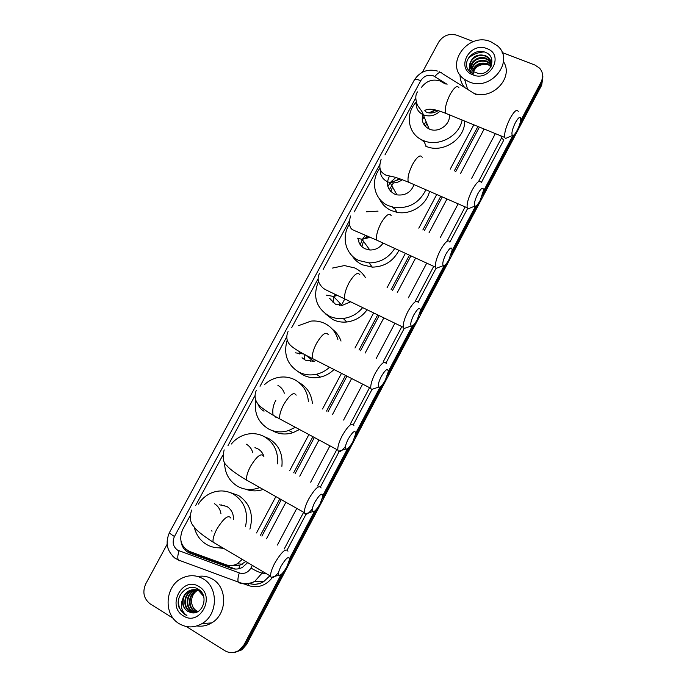 <?xml version="1.0" encoding="UTF-8"?>
<svg xmlns="http://www.w3.org/2000/svg" width="687" height="687" viewBox="0 0 687 687"><rect width="100%" height="100%" fill="white"/><g stroke="black" fill="none" stroke-linecap="round" stroke-linejoin="round"><path stroke-width="1.03" d="M445.322 83.986L440.169 80.997C432.724 78.756 426.533 80.817 421.603 87.197M394.819 208.59L392.732 207.783M435.146 109.911L428.989 112.84M424.145 116.919L422.213 119.298M423.759 141.642L420.916 139.375M260.467 535.242L279.841 498.831M293.675 472.811L312.894 436.692M326.514 411.084L345.509 375.385M358.992 350.044L377.687 314.886M391.101 289.674L409.452 255.186M422.866 229.965L440.796 196.259M454.279 170.917L477.92 126.485M232.3 565.435L239.626 565.367L245.645 561.631M256.509 532.949L275.865 496.589M289.699 470.621L308.901 434.553M322.521 408.98L341.499 373.342M354.973 348.034L373.659 312.937M387.064 287.759L405.407 253.323M418.812 228.144L436.734 194.49M450.208 169.182L473.832 124.811M190.084 515.851L182.605 529.703C178.663 539.596 181.016 546.861 189.664 551.498L225.954 564.748C229.776 566.062 233.537 565.745 237.238 563.795L242.236 559.381M415.841 97.752L384.969 154.918M379.645 164.786L354.217 211.879M349.082 221.386L323.148 269.416M318.115 278.733L291.76 327.544M286.737 336.836L260.047 386.283M254.946 395.729L227.99 445.64M222.725 455.395L195.597 505.632M502.128 52.513L534.847 65.007L539.578 68.15C543.048 72.212 543.589 76.781 541.193 81.856L520.583 120.886M422.385 72.247L438.624 42.208C443.124 35.466 449.195 33.139 456.846 35.217L473.558 41.598M173.244 618.334L150.204 603.89C143.703 598.746 142.226 592.039 145.781 583.787L167.13 544.31M281.103 574.555L244.022 644.801L239.299 650.194C234.482 653.294 229.638 653.44 224.769 650.658L186.289 626.518M512.828 135.571L483.442 191.244M475.576 206.143L452.115 250.592M444.154 265.68L420.401 310.67M412.337 325.947L388.292 371.487M380.134 386.953L355.797 433.059M347.536 448.705L322.89 495.396M314.526 511.24L289.57 558.514M542.644 75.072L541.45 83.505L519.363 125.352L541.45 83.505L542.644 75.072M542.902 76.729L541.708 85.136L246.581 644.458L245.302 644.629L240.605 650.014L234.19 652.401L240.605 650.014L245.302 644.629L283.954 571.404L245.302 644.629L244.022 644.801M514.743 134.111L482.326 195.537L514.743 134.111M477.637 204.417L451.076 254.74L477.637 204.417M446.335 263.731L419.448 314.663L446.335 263.731M414.647 323.766L387.434 375.325L414.647 323.766M382.573 384.54L355.024 436.726L382.573 384.54M350.104 446.061L322.22 498.899L350.104 446.061M317.231 508.337L288.995 561.846L317.231 508.337M261.91 536.083L281.292 499.647M295.135 473.618L314.354 437.482M327.982 411.857L346.978 376.132M360.46 350.774L379.164 315.599M392.578 290.369L410.929 255.865M424.351 230.634L442.282 196.911M455.764 171.552L479.414 127.095M181.007 541.373C181.892 547.144 184.855 551.068 189.878 553.147L231.261 568.278C235.091 569.6 238.853 569.274 242.545 567.299L247.681 562.61M235.589 569.076L191.364 553.293L185.602 549.102M246.581 644.458L241.893 649.825L235.504 652.212M344.788 298.948L341.284 305.475M469.127 81.865L464.592 79.409C443.647 65.858 467.4 31.576 490.664 41.641L497.534 45.892C515.327 60.791 490.913 91.783 469.127 81.865M464.798 87.61C461.621 83.977 460.032 79.735 460.041 74.883M468.448 58.043C473.068 54.264 478.35 52.238 484.275 51.954M491.231 62.457L488.56 58.155L485.718 56.325C478.109 52.684 468.122 60.387 470.337 67.429M491.325 65.797C491.755 62.603 490.776 59.829 488.388 57.468L485.546 55.638C477.929 53.672 472.776 56.136 470.088 63.049C469.53 66.527 470.604 69.387 473.3 71.611L478.822 73.629C491.179 75.106 497.156 56.823 485.915 52.573C475.267 47.223 462.076 60.293 467.89 69.396L470.784 72.59L473.978 74.084C469.59 71.457 468.285 67.781 470.088 63.049M491.411 63.857L489.238 60.877L486.413 59.065C477.345 57.244 472.175 60.473 470.887 68.752M491.385 63.505L489.075 60.198L486.241 58.386C479.114 55.003 469.573 61.555 470.732 68.434M491.385 65.299L487.1 61.77C479.011 59.838 473.875 62.577 471.677 69.988M491.411 64.93L489.745 62.903L486.928 61.1C478.599 59.185 473.446 62.053 471.454 69.688M490.965 66.63L487.779 64.449C480.642 62.5 475.627 64.724 472.725 71.13M491.119 66.304L487.607 63.788C480.239 61.83 475.181 64.183 472.433 70.855M486.928 48.614C504.885 54.677 490.123 82.38 472.888 74.849C455.12 68.588 469.805 41.306 486.928 48.614M472.862 73.853C474.657 67.111 479.328 63.977 486.885 64.449M503.477 61.701C514.005 77.253 492.923 100.173 474.202 93.501M515.43 122.569C512.262 129.208 511.248 133.518 512.39 135.494C513.498 135.846 515.104 134.12 517.182 130.315C519.303 126.133 520.497 122.492 520.755 119.401C520.471 115.923 518.702 116.979 515.43 122.569M508.303 137.28L505.434 138.534L504.73 137.443C504.189 133.098 505.976 126.751 510.08 118.413C514.211 111.122 516.933 108.812 518.247 111.483M425.33 110.014L424.806 110.693M422.969 114.085C421.045 120.766 423.106 125.738 429.152 128.993L429.392 129.096C438.435 133.33 450.887 124.381 449.281 114.781M425.296 126.305L426.885 123.523M462.102 120.019C459.363 136.12 438.632 147.224 423.707 140.689L423.261 140.509C408.13 134.643 404.549 114.248 416.228 102.088M464.592 121.041C465.494 138.843 442.746 153.794 426.198 146.383L425.76 146.202M423.518 141.093L423.235 140.5M424.025 124.699L426.086 121.59M422.222 119.444L424.24 117.134M429.59 112.9L435.91 110.092M477.774 193.846C474.751 200.123 473.781 204.202 474.889 206.074C476.108 206.495 477.869 204.632 480.161 200.475L483.536 190.325C483.236 186.666 481.312 187.843 477.774 193.846M470.964 207.663L467.856 208.925L467.177 207.766C466.671 203.687 468.371 197.727 472.261 189.895C476.778 181.995 479.741 179.487 481.158 182.373M389.52 176.009C385.673 183.798 387.331 189.818 394.518 194.06L396.983 194.868C405.278 195.804 410.972 192.386 414.072 184.605M390.723 191.441L392.612 187.096M387.854 186.469L390.302 182.639M391.109 181.669L395.824 177.495M425.897 189.767C419.293 203 408.705 208.891 394.132 207.431L388.301 205.636C374.106 199.719 370.01 180.612 380.005 168.169M429.521 191.347C426.515 205.061 410.774 215.177 397.017 212.326L391.255 210.54C385.854 208.041 381.946 204.168 379.525 198.921M394.45 207.963L392.955 207.362M389.306 189.672L393.505 182.888M395.669 180.844L399.13 178.517M445.992 253.992C443.089 259.978 442.17 263.86 443.227 265.646C444.549 266.127 446.447 264.126 448.929 259.66L452.158 250.12C451.84 246.332 449.787 247.621 445.992 253.992M439.414 267.106L436.133 268.351L435.464 267.149C435 263.284 436.631 257.634 440.35 250.205C445.202 241.772 448.379 239.076 449.891 242.125M358.219 239.514C358.94 243.773 361.242 246.873 365.123 248.814L369.829 249.991C375.437 250.094 379.851 247.792 383.097 243.061M361.869 246.616L363.475 241.309M365.561 237.934L367.253 236.019M358.588 241.223L358.906 240.441M394.742 248.419C388.687 257.926 380.126 262.752 369.065 262.915L358.846 260.51C345.527 254.628 341.018 236.817 349.417 224.263M366.265 211.802L378.056 211.132M398.924 250.343C393.29 261.24 384.411 266.839 372.285 267.131L362.186 264.753C357.944 262.717 354.595 259.755 352.148 255.847M360.254 244.735L362.401 239.351M362.65 238.921L365.415 235.298M413.823 314.886C411.041 320.58 410.148 324.281 411.17 325.982C412.586 326.505 414.639 324.367 417.31 319.567L420.41 310.593C420.058 306.703 417.868 308.128 413.823 314.886M407.417 327.321L403.982 328.549L403.338 327.313C402.917 323.671 404.488 318.321 408.044 311.263C413.256 302.28 416.657 299.377 418.263 302.546M329.657 298.356L335.402 304.178L342.143 305.44L350.653 301.791M333.032 302.666L333.908 296.93M334.234 295.985L335.007 294.242M339.438 305.372L339.988 303.207M362.65 307.596C357.523 313.847 351.048 317.463 343.225 318.45C338.176 318.957 333.453 318.141 329.047 316.011C316.054 307.862 312.525 296.346 318.467 281.472M332.431 268.076L344.436 265.568L354.835 267.982C359.249 270.103 362.727 273.246 365.261 277.419M367.098 309.76C362.006 316.81 355.239 320.889 346.798 321.988C341.808 322.486 337.137 321.679 332.791 319.567L325.106 313.573M364.857 276.775L365.673 277.617M331.151 300.76L331.246 299.961M381.259 376.528C378.58 381.955 377.721 385.476 378.692 387.09C380.22 387.64 382.427 385.347 385.313 380.203L388.275 371.77C387.906 367.794 385.562 369.383 381.259 376.528M374.973 388.335L371.418 389.529L370.8 388.284C370.43 384.849 371.942 379.782 375.334 373.084C380.916 363.526 384.557 360.383 386.266 363.655M302.065 357.738L305.346 360.168L313.822 361.31L316.398 360.538M304.298 359.567L304.186 354.166M310.79 361.56L310.953 359.138M299.558 353.96L299.918 351.856M329.554 367.244C325.741 370.765 321.37 373.11 316.441 374.26C310.223 375.591 304.384 374.887 298.922 372.139C287.114 364.728 283.207 354.02 287.218 340.013M298.416 325.707L310.988 321.104C315.951 320.606 320.614 321.43 324.994 323.56C331.529 326.943 335.831 332.259 337.892 339.507M334.011 369.52C330.112 373.359 325.569 375.883 320.382 377.103C314.242 378.417 308.472 377.713 303.061 374.99L298.45 371.89M332.439 329.262C336.467 332.285 339.326 336.226 341.027 341.07M348.283 438.95C345.707 444.12 344.883 447.46 345.801 448.989C347.433 449.564 349.812 447.1 352.92 441.595L355.754 433.652C355.351 429.633 352.86 431.402 348.283 438.95M345.518 446.31C342.246 450.586 339.885 452.261 338.433 451.325L337.841 450.071C337.515 446.851 338.966 442.05 342.212 435.678C348.18 425.519 352.079 422.119 353.891 425.459M275.719 417.181L275.504 416.528M295.333 427.28L288.712 430.526C281.584 432.767 274.826 432.226 268.445 428.903C258.08 422.428 253.864 412.844 255.796 400.169M264.65 384.471C268.471 380.967 272.842 378.666 277.763 377.567C283.783 376.33 289.467 377.069 294.817 379.774C303.061 384.411 307.587 391.667 308.394 401.56M274.946 416.803L278.046 417.971M299.017 382.539C307.046 387.03 311.52 394.08 312.43 403.681M299.489 429.504L293.031 432.655C285.99 434.862 279.317 434.33 273.005 431.041M273.211 415.678C272.172 410.345 273.04 405.27 275.805 400.444M314.886 502.154C312.422 507.083 311.623 510.261 312.491 511.703C314.234 512.27 316.776 509.617 320.125 503.734L322.847 496.254C322.401 492.218 319.747 494.185 314.886 502.154M312.267 508.964C308.867 513.258 306.454 514.915 305.011 513.945L304.453 512.7C304.161 509.677 305.569 505.134 308.678 499.071C315.05 488.294 319.197 484.593 321.13 487.968M263.902 456.374C262.786 452.999 260.742 450.466 257.78 448.783L254.963 447.649M259.772 487.521C252.043 490.518 244.658 490.123 237.625 486.319C229.029 480.977 224.675 472.982 224.563 462.334M231.321 444.025C234.98 439.594 239.454 436.528 244.735 434.828C251.588 432.784 258.106 433.385 264.297 436.631C274.053 442.591 278.45 451.677 277.496 463.88M265.259 437.052L268.918 438.675C278.785 444.747 283.113 453.952 281.885 466.301M263.164 489.436C257.17 491.454 251.322 491.368 245.611 489.17M281.069 566.165C278.699 570.863 277.926 573.885 278.742 575.234C280.605 575.792 283.327 572.932 286.917 566.663L289.528 559.604C289.038 555.577 286.213 557.758 281.069 566.165M278.596 572.383C275.066 576.736 272.584 578.411 271.15 577.406L270.626 576.187C270.377 573.353 271.734 569.042 274.706 563.271C281.498 551.841 285.921 547.822 287.973 551.197M233.494 519.604C233.649 513.747 231.425 509.35 226.83 506.431L219.6 504.808M223.928 505.778L224.537 505.4M211.982 531.283L211.785 530.716M222.313 547.591C216.628 548.312 211.338 547.256 206.444 544.405C200.106 540.471 196.044 534.684 194.241 527.058M198.371 504.112C201.78 498.848 206.263 495.069 211.811 492.785C219.316 489.943 226.521 490.389 233.425 494.133C244.555 501.562 248.574 512.373 245.491 526.56M230.033 492.527L238.475 495.447C250.016 503.288 253.829 514.511 249.905 529.119M223.739 548.441L218.758 547.822M221.334 505.203L221.807 504.825M179.092 623.65C163.059 614.487 165.035 585.925 181.961 578.171C189.2 574.701 196.25 574.907 203.103 578.798C218.535 587.205 218.08 614.616 202.098 623.564C194.284 627.987 186.615 628.012 179.092 623.65M197.822 576.496C203.043 575.569 207.955 576.462 212.541 579.158C227.672 587.385 227.285 614.169 211.648 622.911C206.976 625.702 202.055 626.716 196.886 625.934M195.409 589.772L191.845 590.897C184.185 594.444 183.128 607.153 190.007 611.155L194.953 612.606M202.167 593.182L199.608 591.078C196.37 589.283 193.004 589.214 189.526 590.872C181.832 594.444 180.758 607.214 187.671 611.25L190.643 612.495C202.528 616.222 209.518 595.663 198.569 589.437C188.29 582.009 174.232 596.033 179.187 607.858L184.623 614.384L186.916 615.509L184.983 613.998C181.093 609.824 180.355 604.766 182.768 598.815C181.857 604.182 183.455 608.33 187.551 611.25L190.643 612.495M195.125 589.729L191.269 590.889C183.601 594.444 182.536 607.171 189.423 611.181L195.589 612.538M203.567 596.273L199.041 591.069C195.795 589.274 192.429 589.206 188.942 590.863C185.894 592.503 183.833 595.157 182.768 598.815M196.542 590.013L194.138 590.914C186.512 594.444 185.473 607.085 192.326 611.069L195.967 612.435M196.259 589.935L193.562 590.914C185.937 594.444 184.889 607.102 191.742 611.095L195.743 612.495M197.65 590.382L196.396 590.94C188.822 594.453 187.791 607.025 194.61 610.983L196.963 612.065M197.375 590.279L195.838 590.932C188.247 594.453 187.216 607.042 194.043 611.009L196.705 612.177M197.933 611.593L196.628 610.915C193.983 609.197 192.369 606.681 191.767 603.366C192.291 606.733 193.811 609.249 196.31 610.923L197.762 611.688M199.402 590.047L195.701 589.738M199.754 590.339L195.417 589.704M198.972 589.721L197.976 589.764M197.693 589.798L196.826 589.944M198.981 589.729L197.693 589.738M197.409 589.764L196.551 589.884M198.809 590.039L197.942 590.288M198.526 589.961L197.667 590.185M198.938 586.569C216.216 596.118 199.745 627.033 183.283 615.818C166.22 606.046 182.579 575.646 198.938 586.569M191.767 603.366C191.046 597.793 192.935 593.431 197.444 590.305M178.86 598.394C177.624 606.544 180.303 612.246 186.916 615.509M238.913 568.716L239.626 565.367M447.074 84.269L433.428 75.853C428.147 74.342 423.931 75.939 420.788 80.645L174.446 536.504C172.008 542.163 173.064 546.723 177.598 550.175L239.299 572.924C244.186 574.28 248.067 572.657 250.944 568.046L252.361 565.384M437.559 71.07C427.563 68.537 419.774 71.585 414.209 80.216C415.017 79.151 417.215 79.288 420.788 80.645M179.487 560.798L178.294 559.948C177.435 558.059 177.684 555.036 179.058 550.871M500.926 135.889L501.527 138.139L503.872 139.925L481.235 182.751M467.555 208.633L449.882 242.073M436.03 268.274L418.143 302.117M404.119 328.635L386.008 362.899M371.822 389.752L353.487 424.437M339.12 451.617L320.554 486.739M306.007 514.262L287.209 549.823M272.207 577.733C265.714 585.779 257.814 588.39 248.488 585.573L242.356 583.306M541.193 81.856L541.708 85.136M478.684 181.316L502.309 136.447M175.563 558.729L172.36 555.792M263.207 571.799L254.817 581.331C249.767 584.19 244.598 584.706 239.299 582.877L240.656 582.919M250.944 568.046C256.217 571.069 260.055 572.786 262.46 573.207L265.938 573.413M249.475 583.486C254.379 584.877 259.111 584.268 263.671 581.657L269.905 575.766M495.353 133.613L471.66 178.328M458.152 203.833L440.178 237.754M426.73 263.138L408.344 297.849M394.896 323.225L376.15 358.605M362.633 384.119L343.603 420.058M329.94 445.837L310.679 482.197M296.801 508.389L277.376 545.049M284.212 549.016L303.654 512.253M317.54 485.992L336.828 449.53M350.499 423.681L369.554 387.648M383.088 362.066L401.852 326.591M415.309 301.146L433.712 266.35M447.177 240.897L465.159 206.89M266.513 538.745L285.895 502.249M299.755 476.168L318.983 439.963M332.62 414.287L351.632 378.503M365.123 353.101L383.844 317.866M397.266 292.593L415.626 258.029M429.057 232.747L446.997 198.964M460.488 173.571L484.146 129.027M248.488 585.573L248.814 583.632M239.299 582.877L238.277 582.078C237.59 580.223 237.934 577.174 239.299 572.924M249.295 583.529C254.327 584.989 259.119 584.371 263.671 581.657L254.817 581.331C249.338 584.079 243.833 584.336 238.277 582.078L178.294 559.948L175.417 558.368C166.932 551.489 164.966 542.85 169.517 532.434C169.406 533.078 171.046 534.434 174.446 536.504M434.802 76.549C438.34 72.358 440.745 71.285 441.999 73.337L476.082 94.677M232.618 568.372L231.261 568.278M191.364 553.293L189.878 553.147M458.976 87.85C457.241 85.051 454.305 87.206 450.157 94.334C446.129 102.509 444.609 108.821 445.597 113.278L448.233 114.351M416.245 102.157C415.678 107.953 418.022 112.17 423.269 114.798L423.518 114.909C429.512 116.979 434.991 115.751 439.955 111.217M422.222 157.263C420.358 154.232 417.155 156.559 412.629 164.27C408.799 171.948 407.348 177.881 408.258 182.072L411.032 183.283M380.306 169.165C379.937 174.97 382.341 179.17 387.528 181.772L390.07 182.587C394.484 183.429 398.589 182.45 402.384 179.668M391.247 215.752C389.271 212.541 385.845 215.048 380.967 223.258C377.309 230.549 375.901 236.173 376.751 240.149L379.602 241.455M357.188 238.131L362.032 239.334L370.379 237.307M359.928 274.894C357.824 271.528 354.166 274.225 348.927 282.975C345.432 289.888 344.067 295.221 344.84 298.974L347.734 300.374M326.505 295.152L333.435 296.44L337.618 295.47M328.231 334.689C326.016 331.203 322.109 334.114 316.492 343.414C313.152 349.984 311.829 355.033 312.525 358.571L315.436 360.048M295.453 352.843L303.955 354.045M296.174 395.145C293.838 391.573 289.665 394.724 283.662 404.609C280.459 410.843 279.18 415.626 279.807 418.95L282.683 420.496M284.332 393.247C283.199 389.744 281.052 387.133 277.917 385.424M257.797 403.673C258.947 407.022 261.026 409.529 264.04 411.204M263.739 456.288C261.275 452.656 256.835 456.082 250.42 466.55C247.354 472.484 246.109 477.018 246.676 480.144L249.493 481.724M252.79 452.733C251.743 448.912 249.579 446.061 246.298 444.18M230.918 518.11C228.316 514.46 223.601 518.187 216.757 529.273C213.829 534.924 212.618 539.218 213.116 542.146L215.838 543.761M220.991 513.807C220.218 509.265 217.985 505.872 214.301 503.623M242.279 564.207L237.238 563.795M239.299 650.194L241.893 649.825M414.209 80.216L169.517 532.434M439.156 71.706L440.29 72.272M464.592 79.409L467.649 89.396M488.388 57.468L488.56 58.155M489.075 60.198L489.238 60.877M489.745 62.903L489.917 63.582M490.415 65.583L490.578 66.253M512.39 135.494L505.434 138.534M438.1 110.659C431.153 115.03 425.167 112.325 424.875 110.495C428.25 108.16 435.154 109.087 445.597 113.278L504.73 137.443M429.152 128.993L423.269 114.798C422.634 112.659 422.994 112.625 417.387 105.231C415.266 99.134 415.3 94.686 417.516 91.886M423.707 140.689L426.198 146.383M474.889 206.074L467.856 208.925M381.139 159.221C377.764 169.981 381.628 172.738 385.888 175.133L392.097 176.542C394.785 176.988 400.169 178.826 408.258 182.072L467.177 207.766M394.132 207.431L397.017 212.326M396.983 194.868L390.07 182.587L400.581 179.015M443.227 265.646L436.133 268.351M350.482 216.001C348.653 223.713 349.52 228.376 353.084 229.982L376.751 240.149L435.464 267.149M369.065 262.915L372.285 267.131M369.829 249.991L362.032 239.334L368.79 236.646M411.17 325.982L403.982 328.549M319.455 273.435C316.879 278.544 318.09 283.413 323.088 288.042C324.771 289.648 330.146 291.829 344.84 298.974L403.338 327.313M343.225 318.45L346.798 321.988M342.143 305.44L333.435 296.44L336.536 294.955M378.692 387.09L371.418 389.529M288.068 331.555C286.041 336.226 286.479 340.409 289.356 344.093C292.001 347.467 299.721 352.294 312.525 358.571L370.8 388.284M316.441 374.26L320.382 377.103M313.822 361.31L304.882 354.535M345.801 448.989L338.433 451.325M256.303 390.362C253.271 397.455 256.663 402.496 258.046 403.999C260.51 407.4 267.767 412.38 279.807 418.95L337.841 450.071M288.712 430.526L293.031 432.655M312.491 511.703L305.011 513.945M224.16 449.865C222.27 457.722 223.223 463.021 227.011 465.777C229.072 468.379 234.276 472.793 246.676 480.144L304.453 512.7M278.742 575.234L271.15 577.406M191.639 510.089C189.372 517.062 190.076 522.498 193.734 526.379C195.847 529.952 202.313 535.207 213.116 542.146L270.626 576.187M188.942 590.863L189.526 590.872M191.269 590.889L191.845 590.897M193.562 590.914L194.138 590.914M195.838 590.932L196.405 590.94M202.098 623.564L211.648 622.911"/></g></svg>
